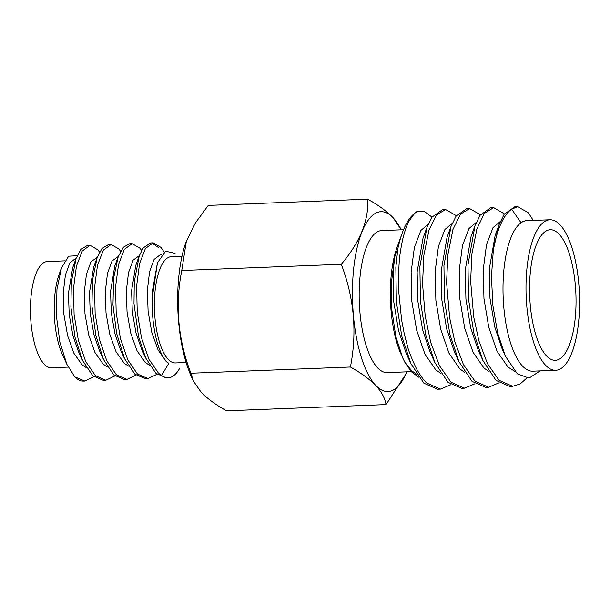 <?xml version="1.0" encoding="UTF-8"?>
<svg xmlns="http://www.w3.org/2000/svg" width="610" height="610" viewBox="0 0 610 610"><rect width="100%" height="100%" fill="white"/><g stroke="black" fill="none" stroke-linecap="round" stroke-linejoin="round"><path stroke-width="0.91" d="M559.088 234.164A65.323 23.119 -92.2 0 1 575.962 306.594A65.323 23.119 -92.2 0 1 555.344 360.304A65.323 23.119 -92.2 0 1 546.507 355.897A65.323 23.119 -92.2 0 1 529.632 283.467A65.323 23.119 -92.2 0 1 550.25 229.749A65.323 23.119 -92.2 0 1 559.088 234.164M545.546 365.199A75.312 26.657 -92.2 0 1 526.087 281.698A75.312 26.657 -92.2 0 1 549.862 219.775A75.312 26.657 -92.2 0 1 560.049 224.861A75.312 26.657 -92.2 0 1 579.5 308.363A75.312 26.657 -92.2 0 1 555.733 370.285A75.312 26.657 -92.2 0 1 545.546 365.199M555.733 370.285L532.728 371.185A75.312 26.657 -92.2 0 1 522.541 366.099A75.312 26.657 -92.2 0 1 503.09 282.59A75.312 26.657 -92.2 0 1 526.857 220.667L549.862 219.775M401.228 354.654A71.065 25.147 -92.2 0 1 397.049 247.385L402.219 233.15A89.639 31.728 -92.2 0 1 417.103 211.777L424.583 211.624L432.01 217.114M450.882 384.712L440.519 389.111L437.515 389.233L423.92 383.233L410.85 363.522L401.731 335.988L396.37 301.927L395.837 267.561L397.827 248.865L394.632 257.1L391.452 282.438L391.872 310.177L395.829 336.575L402.798 358.1L404.849 362.264L411.201 371.589L418.651 377.178M397.819 248.865A89.639 31.728 -92.2 0 1 402.219 233.15M411.27 371.665L387.22 372.603A71.065 25.147 -92.2 0 1 377.613 367.807A71.065 25.147 -92.2 0 1 359.252 289.01A71.065 25.147 -92.2 0 1 381.685 230.58L403.538 229.734M406.748 371.841A89.99 31.85 -92.2 0 1 375.79 385.444A89.99 31.85 -92.2 0 1 353.632 269.071A89.99 31.85 -92.2 0 1 393.114 217.747A89.99 31.85 -92.2 0 1 401.212 229.825M401.281 229.817L393.084 217.686C386.778 211.266 378.33 205.105 367.761 199.188C368.821 220.454 359.999 242.162 341.28 264.305C354.181 298.069 357.231 332.305 350.414 367.014C360.998 372.931 369.439 379.1 375.745 385.512C381.608 391.94 385.04 398.299 386.038 404.59L405.658 374.395M386.038 404.59L226.508 410.812C215.925 404.895 207.484 398.726 201.178 392.314L193.378 381.029L191.334 376.538A89.19 31.567 -92.2 0 1 186.08 241.918L195.284 223.153L208.231 205.41L367.761 199.188M193.378 381.029L190.884 373.236C177.983 339.473 174.933 305.236 181.75 270.527L186.363 241.156M186.119 362.515L175.375 362.935A53.146 18.811 -92.2 0 1 168.192 359.351A53.146 18.811 -92.2 0 1 154.46 300.417A53.146 18.811 -92.2 0 1 171.235 256.719L181.978 256.307M164.136 252.136L161.078 247.469L153.201 242.841L145.401 248.544L139.568 263.657L136.625 285.884L137.212 311.84L141.436 337.566L148.863 359.13L158.562 373.244L161.482 375.516L168.772 363.491L166.675 361.616C157.205 352.222 150.754 322.072 152.523 295.751L157.449 262.857L165.584 251.175L175.055 253.394M66.894 364.361L62.342 354.326A53.146 18.811 -92.2 0 1 59.208 274.111L61.488 267.836L56.966 289.102L56.372 315.561L59.871 342.187L66.894 364.361L74.763 376.866L84.836 381.052L93.887 376.751M68.221 367.113L51.415 367.769A53.146 18.811 -92.2 0 1 44.225 364.185A53.146 18.811 -92.2 0 1 30.5 305.252A53.146 18.811 -92.2 0 1 47.275 261.56L64.736 260.874M99.567 252.159L97.951 249.932L90.074 245.304L82.274 251L76.441 266.113L73.497 288.347L74.084 314.302L78.309 340.022L85.735 361.593L95.434 375.707L105.873 380.228L114.932 375.928M90.074 245.304L87.444 245.411L80.772 249.528L76.105 258.411L71.317 282.14L70.912 307.066L75.015 337.277L82.48 360.358L92.804 375.806L103.242 380.327L105.873 380.228M158.447 247.569L151.898 243.032M153.201 242.841L150.578 242.948L143.274 247.912L139.232 255.941L134.269 281.797L133.986 303.528L138.508 336.392L145.615 357.895L155.931 373.343L166.377 377.872L168.085 377.803A67.718 23.965 -92.2 0 1 161.49 375.516M141.65 250.519L140.033 248.285L132.164 243.664L124.356 249.36L118.531 264.473L115.58 286.708L116.167 312.663L120.399 338.382L127.825 359.946L137.517 374.067L147.963 378.589L157.014 374.288M132.164 243.664L129.533 243.771L123.411 247.218L118.195 256.772L113.635 278.114L112.964 304.84L116.571 333.197L124.57 358.718L134.886 374.166L145.332 378.688L147.963 378.589M120.605 251.335L118.996 249.109L111.119 244.488L103.311 250.184L97.486 265.297L94.542 287.523L95.129 313.479L99.354 339.206L106.78 360.769L116.472 374.883L126.918 379.405L135.969 375.112M111.119 244.488L108.488 244.587L102.038 248.43L97.15 257.588L92.461 280.272L91.942 305.999L95.846 335.515L103.525 359.542L113.841 374.99L124.287 379.512L126.918 379.405M179.523 368.592A67.718 23.965 -92.2 0 1 168.085 377.803M77.18 255.742L68.671 256.208L61.488 267.836M540.109 370.895L529.022 378.139L517.371 373.846L505.446 356.263L497.722 333.342L492.926 305.839L491.439 276.856L493.383 249.513A89.639 31.728 -92.2 0 1 511.645 209.154L520.78 222.391L526.628 220.286L529.373 220.568M511.645 209.154L517.707 206.691L528.359 212.806L533.27 220.416M493.383 249.513L499.049 224.747L504.119 214.362L514.695 206.813L517.707 206.691M526.674 378.208L520.048 384.025L512.667 386.298L499.071 380.304L487.481 363.69L478.842 340.67L473.718 316.91L470.63 281.225L471.896 253.958L476.875 228.925L484.378 213.378L493.658 207.629L504.439 213.896M512.667 386.298L509.655 386.42L496.067 380.419L482.998 360.701L473.878 333.174L468.518 299.113L467.984 264.748L474.999 225.685L480.07 215.299L490.646 207.751L493.65 207.629M498.98 382.836L488.618 387.236L475.022 381.242L463.447 364.643L454.763 341.493L449.639 317.688L446.589 282.521L447.87 254.713L452.902 229.619L460.451 214.163L469.616 208.567L480.261 214.682M488.618 387.236L485.613 387.358L472.018 381.357L458.949 361.638L449.829 334.112L444.469 300.051L443.935 265.685L450.95 226.623L456.021 216.237L466.597 208.689L469.608 208.567M474.931 383.774L464.568 388.173L450.973 382.18L439.398 365.588L430.683 342.301L425.2 316.071L422.539 283.764L423.851 255.399L428.952 230.26L436.546 214.918L445.559 209.504L456.211 215.62M464.568 388.173L461.564 388.296L447.969 382.295L434.899 362.584L425.78 335.05L420.42 300.989L419.886 266.623L426.901 227.56L431.971 217.175L442.547 209.626L445.559 209.504M440.519 389.111L426.924 383.118C424.003 380.701 420.481 375.836 416.371 368.509C411.376 357.91 408.448 350.559 407.564 346.465L404.247 333.723L401.616 320.014L398.673 290.856C398.231 285.991 398.383 276.749 399.146 263.131C399.504 256.673 400.709 248.613 402.752 238.967C405.223 229.65 407.32 223.717 409.036 221.171C413.725 214.224 416.416 211.09 417.103 211.777M84.836 381.052L83.593 381.097A67.718 23.965 -92.2 0 1 74.763 376.866M496.09 233.02A65.323 23.119 -92.2 0 1 496.578 232.753M341.28 264.305L181.75 270.527M350.414 367.014L190.884 373.236M76.242 258.045L69.929 262.712L65.384 275.095L63.204 293.318L63.92 314.592L67.626 335.675L73.955 353.35L82.136 364.917L86.368 367.716M97.287 257.222L90.966 261.888L86.429 274.271L84.249 292.495L84.965 313.769L88.671 334.852L94.992 352.527L103.181 364.094L107.413 366.892M118.332 256.398L112.011 261.072L107.467 273.455L105.294 291.671L106.01 312.945L109.708 334.036L116.037 351.703L124.226 363.27L128.458 366.076M139.37 255.582L133.056 260.249L128.512 272.632L126.331 290.856L127.048 312.129L130.753 333.212L137.082 350.887L145.264 362.454L149.503 365.253M160.255 254.766L154.094 259.425L149.557 271.808L147.376 290.032L148.093 311.306L151.798 332.389L158.12 350.064L166.309 361.631L168.772 363.491M76.105 258.411L72.666 267.805L68.465 293.113L69.182 314.386L72.887 335.469L78.339 351.314L82.48 360.358M97.15 257.588L93.704 266.982L89.51 292.289L90.227 313.563L93.932 334.646L99.384 350.498L103.525 359.542M118.195 256.772L114.749 266.166L110.555 291.466L111.272 312.747L114.97 333.83L120.429 349.675L124.57 358.718M139.232 255.948L135.794 265.342L131.592 290.65L132.309 311.923L136.015 333.007L141.467 348.851L145.607 357.895M157.449 262.857L152.637 289.826L152.523 295.751M503.921 352.733L502.32 349.423L494.733 326.907L489.975 298.153L489.289 269.132L495.129 235.46L497.112 230.786M482.998 360.701L478.27 350.361L470.684 327.844L465.926 299.091L465.239 270.07L471.08 236.398L474.999 225.685M458.949 361.638L454.221 351.299L446.634 328.782L441.876 300.029L441.19 271.008L447.038 237.336M434.899 362.584L430.172 352.237L422.585 329.72L417.827 300.966L417.141 271.946L422.989 238.274L426.901 227.56M406.13 353.175L398.536 330.658L393.778 301.904L393.092 272.883L394.632 257.1M520.78 222.391L526.628 220.286M514.87 371.368L507.932 367.037L497.058 351.253L488.724 327.143L483.959 298.389L483.272 269.368L486.536 244.518L493.017 227.621L500.36 221.445M488.801 371.459L483.882 367.975L473.009 352.191L464.675 328.081L459.917 299.327L459.223 270.306L462.487 245.456L468.968 228.559L476.311 222.383M464.751 372.397L459.833 368.913L448.96 353.129L440.626 329.019L435.868 300.265L435.174 271.244L438.438 246.394L444.919 229.497L452.262 223.321M440.702 373.335L435.784 369.851L424.911 354.067L416.577 329.957L411.819 301.203L411.132 272.182L414.388 247.332L420.87 230.435L428.212 224.259M416.653 374.273L411.735 370.788L404.849 362.264M160.262 254.766L161.673 254.713M505.446 356.263L502.32 349.423M499.049 224.747L495.129 235.46M450.95 226.623L447.031 237.336M410.85 363.514L406.123 353.175"/></g></svg>
